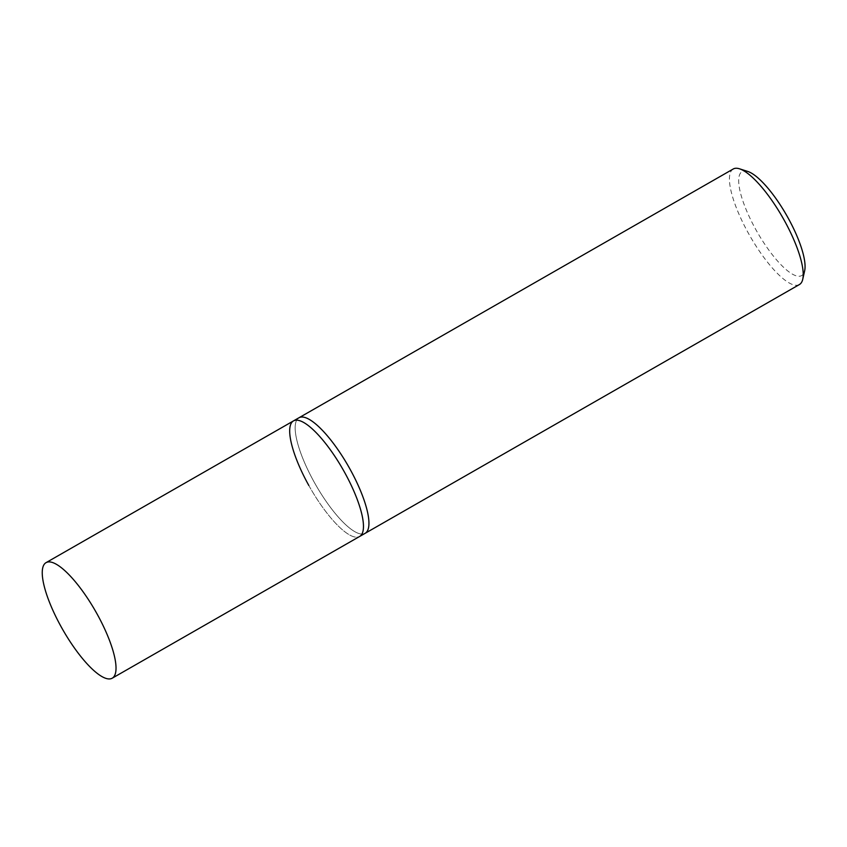 <?xml version="1.0" encoding="UTF-8"?>
<svg xmlns="http://www.w3.org/2000/svg" width="847" height="847" viewBox="0 0 847 847"><rect width="100%" height="100%" fill="white"/><g stroke="black" fill="none" stroke-linecap="round" stroke-linejoin="round"><path stroke-width="0.64" stroke-dasharray="4.24 3.18" d="M799.42 284.539A66.574 18.793 60.2 0 1 748.589 233.581A66.574 18.793 60.2 0 1 733.227 168.998M298.959 417.772A66.574 18.793 -119.8 0 0 314.311 482.356A66.574 18.793 -119.8 0 0 365.142 533.314A66.574 18.793 -119.8 0 1 314.311 482.356A66.574 18.793 -119.8 0 1 298.959 417.772M747.721 171.433A59.915 16.919 -119.8 0 0 755.905 229.728A59.915 16.919 -119.8 0 0 804.65 270.807M308.837 485.49A66.574 18.793 60.2 0 0 359.668 536.447A66.574 18.793 60.2 0 1 308.837 485.49A66.574 18.793 60.2 0 1 293.486 420.906"/><path stroke-width="1.27" d="M308.837 485.49A66.574 18.793 60.2 0 1 293.486 420.906A66.574 18.793 60.2 0 1 344.316 471.864A66.574 18.793 60.2 0 1 359.668 536.447L365.142 533.314A66.574 18.793 -119.8 0 0 349.79 468.73A66.574 18.793 -119.8 0 0 298.959 417.772L733.227 168.998A66.574 18.793 60.2 0 1 739.495 168.807A66.574 18.793 60.2 0 1 784.057 219.955A66.574 18.793 60.2 0 1 802.755 279.224A66.574 18.793 60.2 0 1 799.42 284.539L365.142 533.314A66.574 18.793 -119.8 0 0 349.79 468.73A66.574 18.793 -119.8 0 0 298.959 417.772L293.486 420.906A66.574 18.793 60.2 0 1 344.316 471.864A66.574 18.793 60.2 0 1 359.668 536.447L112.228 678.193A66.574 18.793 60.2 0 1 61.397 627.235A66.574 18.793 60.2 0 1 46.045 562.652A66.574 18.793 60.2 0 1 96.876 613.609A66.574 18.793 60.2 0 1 112.228 678.193M802.755 279.224L804.65 270.807A59.915 16.919 -119.8 0 0 787.826 217.457A59.915 16.919 -119.8 0 0 747.721 171.433L739.495 168.807M293.486 420.906L46.045 562.652"/></g></svg>
